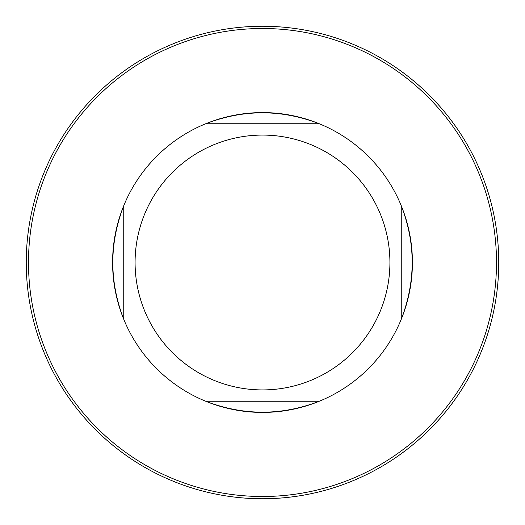 <?xml version="1.0" encoding="UTF-8"?>
<svg xmlns="http://www.w3.org/2000/svg" width="525" height="525" viewBox="0 0 525 525"><rect width="100%" height="100%" fill="white"/><g stroke="black" fill="none" stroke-linecap="round" stroke-linejoin="round"><path stroke-width="0.79" d="M205.715 401.251A149.92 149.92 0 0 1 233.566 115.402A149.92 149.92 0 0 1 412.42 262.5A149.92 149.92 0 0 1 123.749 319.285C109.18 281.551 109.18 243.692 123.749 205.715A149.92 149.92 0 0 1 205.715 123.749C243.449 109.18 281.308 109.18 319.285 123.749A149.92 149.92 0 0 1 401.251 205.715C415.82 243.449 415.82 281.308 401.251 319.285A149.92 149.92 0 0 1 319.285 401.251C281.551 415.82 243.692 415.82 205.715 401.251L319.285 401.251M123.749 205.715L123.749 319.285M135.083 262.5A127.418 127.418 0 0 1 326.209 152.152A127.418 127.418 0 0 1 326.209 372.848A127.418 127.418 0 0 1 135.083 262.5M401.251 319.285L401.251 205.715M319.285 123.749L205.715 123.749M496.499 262.5A233.999 233.999 0 0 0 145.497 59.85A233.999 233.999 0 0 0 145.497 465.15A233.999 233.999 0 0 0 496.499 262.5M498.75 262.5A236.25 236.25 0 0 1 144.375 467.099A236.25 236.25 0 0 1 144.375 57.901A236.25 236.25 0 0 1 498.75 262.5"/></g></svg>
